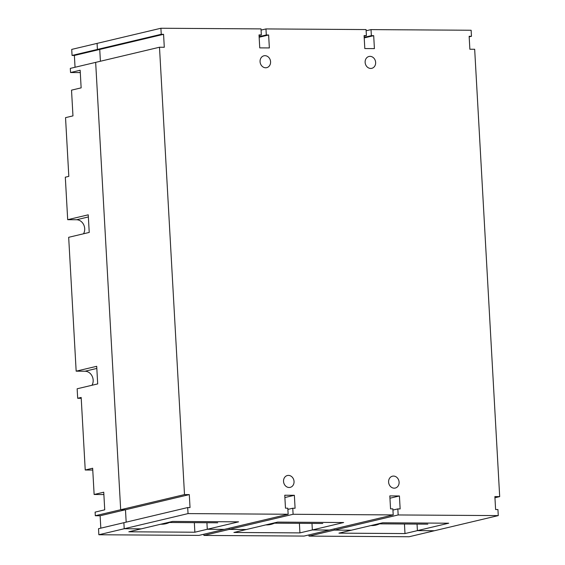 <?xml version="1.0" encoding="UTF-8"?>
<svg xmlns="http://www.w3.org/2000/svg" width="565" height="565" viewBox="0 0 565 565"><rect width="100%" height="100%" fill="white"/><g stroke="black" fill="none" stroke-linecap="round" stroke-linejoin="round"><path stroke-width="0.85" d="M378.197 523.84L427.839 524.158M168.08 522.484L217.723 522.802M273.142 523.162L322.785 523.48M274.463 523.169A25.227 21.597 -103.3 0 1 270.896 524.412A25.227 21.597 -103.3 0 1 265.832 524.892M169.401 522.491A25.227 21.597 -103.3 0 1 165.835 523.734A25.227 21.597 -103.3 0 1 160.771 524.214M370.894 525.57A25.227 21.597 76.7 0 0 375.958 525.083A25.227 21.597 76.7 0 0 379.525 523.847M261.079 30.086L265.967 28.928L266.306 34.974L268.629 34.988L269.357 47.94L259.745 47.877L259.024 34.924L261.348 34.938L261.009 28.893L160.905 28.25L161.244 34.296L163.567 34.31L99.744 49.445L100.401 61.246L99.744 49.445L97.413 49.43L97.074 43.385L71.72 49.402L72.059 55.448L74.382 55.462L75.046 67.263M184.501 494.587L189.303 494.615L125.479 509.75L126.172 522.152L125.479 509.75L120.677 509.722L95.662 62.369L120.677 509.722L184.501 494.587L159.492 47.234L70.307 68.386L70.54 72.532L79.397 72.588A8.871 7.599 76.7 0 1 80.294 72.652M189.303 494.615L190.031 507.568L187.7 507.554L188.039 513.599L124.215 528.741L123.876 522.696L98.522 528.706L98.854 534.751L198.965 535.394L224.319 529.384L207.284 529.271L206.917 522.738L207.284 529.271L194.869 532.216L128.834 531.792L141.25 528.847L124.215 528.741L98.854 534.751M229.27 529.412L229.206 528.226L229.27 529.412L246.312 529.525L233.896 532.47L299.93 532.894L312.346 529.949L311.979 523.409L312.346 529.949L329.381 530.062L304.027 536.072L203.916 535.429L229.27 529.412L246.312 529.525L277.613 522.102L343.647 522.526L312.346 529.949L329.381 530.062L393.205 514.92L293.101 514.277L229.27 529.412M393.205 514.92L392.873 508.874L390.542 508.86L389.822 495.908L399.427 495.971L400.147 508.924L397.824 508.91L398.163 514.955L334.332 530.09L334.268 528.904L334.332 530.09L351.366 530.203L338.951 533.148L404.992 533.572L417.408 530.627L417.041 524.087L417.408 530.627L434.443 530.74L409.088 536.75L308.977 536.107L308.914 534.914M404.455 524.009L404.992 533.572M194.339 522.653L194.869 532.216M299.394 523.331L299.93 532.894M100.118 515.767L95.316 515.739L120.677 509.722L125.479 509.75L100.118 515.767L100.817 528.162M95.316 515.739L95.118 512.109L104.73 509.828L103.748 492.207L94.129 494.488L92.66 468.237L85.23 470.002L81.176 397.456L77.68 398.283L77.144 388.784L97.696 383.91L96.707 366.297L76.162 371.17L68.676 237.307L89.228 232.434L88.239 214.82L67.694 219.693L65.314 177.198L68.817 176.372L65.533 117.647L72.963 115.882L71.522 90.146L81.141 87.865L80.159 70.251L70.54 72.532M103.882 494.615A8.871 7.599 76.7 0 0 102.985 494.552L94.129 494.488M203.852 534.236L203.916 535.429M74.382 55.462L99.744 49.445L97.413 49.43L72.059 55.448M398.163 514.955L498.266 515.598L434.443 530.74L417.408 530.627L448.709 523.204L382.667 522.78L351.366 530.203L334.332 530.09L308.977 536.107M92.766 470.052L85.23 470.002M81.226 398.311L77.68 398.283M67.694 219.693L76.55 219.75A8.871 7.599 -103.3 0 1 83.641 224.609A8.871 7.599 -103.3 0 1 83.514 233.79M76.162 371.17L85.018 371.226A8.871 7.599 -103.3 0 1 92.109 376.085A8.871 7.599 -103.3 0 1 91.982 385.266M283.538 481.408A6.088 5.212 76.7 0 0 290.191 487.369A6.088 5.212 76.7 0 0 294.04 481.479A6.088 5.212 76.7 0 0 287.387 475.518A6.088 5.212 76.7 0 0 283.538 481.408M365.131 62.369A6.088 5.212 76.7 0 0 371.791 68.33A6.088 5.212 76.7 0 0 375.64 62.44A6.088 5.212 76.7 0 0 368.98 56.479A6.088 5.212 76.7 0 0 365.131 62.369M260.07 61.691A6.088 5.212 76.7 0 0 266.729 67.652A6.088 5.212 76.7 0 0 270.579 61.762A6.088 5.212 76.7 0 0 263.919 55.801A6.088 5.212 76.7 0 0 260.07 61.691M388.6 482.086A6.088 5.212 76.7 0 0 395.253 488.047A6.088 5.212 76.7 0 0 399.102 482.157A6.088 5.212 76.7 0 0 392.442 476.196A6.088 5.212 76.7 0 0 388.6 482.086M261.348 34.938L259.053 35.482M268.629 34.988L259.151 37.233M266.306 34.974L259.123 36.676M265.967 28.928L366.071 29.571L366.41 35.616L364.114 36.16M163.567 34.31L164.295 47.262L159.492 47.234M293.101 514.277L292.762 508.232L295.085 508.246L294.365 495.293L284.76 495.23L285.48 508.182L287.811 508.203L288.15 514.249L188.039 513.599M498.266 515.598L497.935 509.552L495.604 509.538L494.884 496.586L499.686 496.614L494.947 497.737M366.41 35.616L364.086 35.602L364.806 48.555L374.411 48.618L373.691 35.666L371.36 35.651L371.028 29.606L471.132 30.249L471.471 36.294L469.148 36.28L469.868 49.233L474.671 49.261L499.686 496.614M160.905 28.25L97.074 43.385L97.413 49.43L161.244 34.296M471.471 36.294L469.176 36.838M371.028 29.606L366.141 30.764M288.15 514.249L224.319 529.384L207.284 529.271L238.585 521.848L172.551 521.424L141.25 528.847L124.215 528.741L123.876 522.696L187.7 507.554M397.824 508.91L392.936 510.068M399.427 495.971L389.949 498.217M292.762 508.232L287.875 509.39M294.365 495.293L284.887 497.539M373.691 35.666L364.213 37.912M371.36 35.651L364.185 37.354M80.272 72.377L79.397 72.588M88.359 216.946L76.55 219.75M96.827 368.422L85.018 371.226M103.868 494.34L102.985 494.552"/></g></svg>
